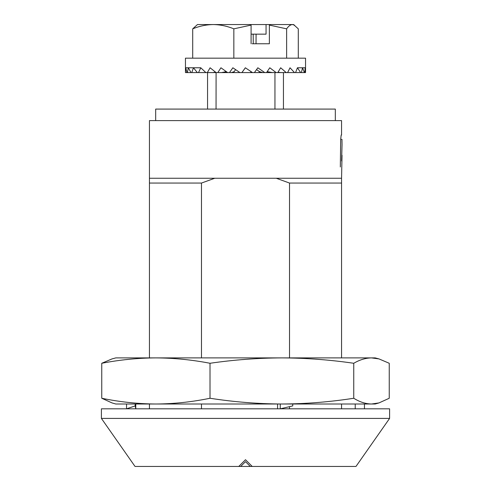 <?xml version="1.0" encoding="UTF-8"?>
<svg xmlns="http://www.w3.org/2000/svg" width="491" height="491" viewBox="0 0 491 491"><rect width="100%" height="100%" fill="white"/><g stroke="black" fill="none" stroke-linecap="round" stroke-linejoin="round"><path stroke-width="0.74" d="M289.524 357.896L289.524 183.057L276.255 178.251L341.564 178.251L342.024 155.254M342.043 144.661L341.595 160.956L342.043 144.661L341.963 139.327L341.478 139.327M340.318 166.983L340.686 139.432L341.177 135.025M341.564 135.025L341.564 120.614L149.436 120.614L149.436 178.251L276.255 178.251M244.941 460.282L245.5 459.723L252.227 466.45L238.773 466.45L240.694 466.45L245.5 461.644L250.306 466.45L252.227 466.45L251.668 465.891M289.524 183.057L341.564 183.057L341.564 178.251M289.524 408.813L289.524 406.658M214.745 178.251L201.476 183.057L201.476 357.896M201.476 408.813L201.476 404.007M245.5 459.723L238.773 466.45L135.025 466.45L101.404 418.418L389.596 418.418L389.596 408.813L101.404 408.813L101.404 418.418M252.227 466.45L355.975 466.45L389.596 418.418M149.436 357.896L149.436 183.057L201.476 183.057M149.436 408.813L149.436 404.007M149.436 183.057L149.436 178.251M341.564 408.813L341.564 404.007M341.564 357.896L341.564 183.057M335.322 120.614L335.322 109.088L155.678 109.088L155.678 120.614M216.052 72.582L207.337 72.582L210.093 67.776L216.095 72.582L216.052 109.088M267.307 71.68L272.358 72.582L266.558 72.582L267.214 71.612M264.723 72.582L258.892 72.582L262.808 72.582L259.549 71.68L258.892 72.582L254.406 72.582L257.843 67.776L264.723 72.582L266.558 72.582L269.792 67.776L276.132 72.582L277.789 72.582L280.674 67.776L286.198 72.582L287.609 72.582L290.021 67.776L294.483 72.582L295.588 72.582L297.423 67.776L300.633 72.582L301.376 72.582L302.56 67.776L304.371 72.582L304.721 72.582L305.199 67.776L305.537 72.582L304.721 72.582M226.259 71.625L225.621 72.582L231.433 72.582L234.078 71.68L233.47 72.582L231.433 72.582L254.406 72.582M227.621 72.582L217.808 72.582L220.95 67.776L227.621 72.582M278.016 72.214L280.729 72.582L277.789 72.582M207.552 109.088L207.552 72.582M274.948 109.088L274.948 72.582M283.448 109.088L283.448 72.582M256.032 43.76L256.081 34.155L266.054 34.155L266.054 24.55L269.08 24.55L269.375 25.096L286.627 28.84L286.627 58.171M251.091 34.155L256.081 34.155M253.203 34.155L253.258 43.76M269.375 25.096L269.375 43.76L252.233 43.76M245.39 67.801L241.891 72.582L245.359 67.776L252.478 72.582M305.543 72.109L305.543 58.171L185.457 58.171L185.463 72.582L185.776 67.776L186.924 72.582L187.378 72.582L188.354 67.776L190.944 72.582L191.785 72.582L193.429 67.776L197.345 72.582L207.337 72.582M198.53 72.582L200.782 67.776L205.852 72.582M216.095 72.582L217.808 72.582M229.487 72.582L232.875 67.776L239.927 72.582M297.429 67.776L305.224 67.776M301.376 72.582L304.371 72.582M295.588 72.582L300.633 72.582M287.609 72.582L294.483 72.582M280.729 72.582L286.198 72.582M272.358 72.582L276.132 72.582M259.549 71.68L256.541 69.605M251.171 71.698L250.514 72.582M235.594 69.642L233.507 72.582M221.594 72.582L226.093 71.68L225.553 72.582M212.799 72.582L215.567 72.177M205.434 72.582L205.803 72.539M200.782 67.776L185.776 67.776M197.345 72.582L191.785 72.582M190.944 72.582L187.378 72.582M186.924 72.582L185.518 72.582M251.091 43.76L251.091 25.096L233.839 28.84C227.124 26.103 220.269 24.673 213.272 24.55L197.468 24.55L192.711 28.84L192.711 58.171M251.091 25.096L250.791 24.55L207.073 24.55M298.289 58.171L298.289 28.84L293.532 24.55L269.08 24.55M250.791 24.55L266.054 24.55M233.839 28.84L233.839 58.171M213.272 24.55C206.263 24.667 199.407 26.097 192.711 28.84M294.631 25.194L292.458 24.55C290.469 24.667 288.53 26.097 286.627 28.84M210.013 398.256C191.969 401.982 173.931 403.897 155.886 404.007C137.848 403.897 119.804 401.982 101.76 398.256L101.76 363.272C119.804 359.793 137.848 358 155.886 357.896C173.931 358 191.969 359.793 210.013 363.272L210.013 398.256C233.912 401.976 257.867 403.89 281.883 404.007L155.874 404.007M292.746 404.007L292.746 405.904L280.263 408.813L280.263 404.007M277.568 404.007L277.568 408.813M378.991 358.915L375.185 357.896L371.497 357.896L378.991 358.915L389.24 363.272L389.24 398.256L378.991 402.915L375.185 404.007L281.883 404.007C305.832 403.897 329.786 401.982 353.753 398.256L353.753 363.272C329.786 359.793 305.832 358 281.883 357.896L155.874 357.896M155.886 404.007L115.815 404.007L112.009 402.915L101.76 398.256M353.753 363.272C359.664 359.793 365.58 358 371.497 357.896L281.883 357.896C257.879 358.007 233.919 359.793 210.013 363.272M155.886 357.896L115.815 357.896L112.009 358.915L101.76 363.272M378.991 402.915L371.497 404.007C365.58 403.897 359.664 401.982 353.753 398.256M126.549 404.007L126.549 408.813L135.203 405.904L135.774 408.813L135.774 404.007M355.226 404.007L355.226 408.813M364.451 404.007L364.451 408.813M135.203 404.007L135.203 405.904M250.306 466.45L240.694 466.45M311.785 109.088L179.215 109.088"/></g></svg>
